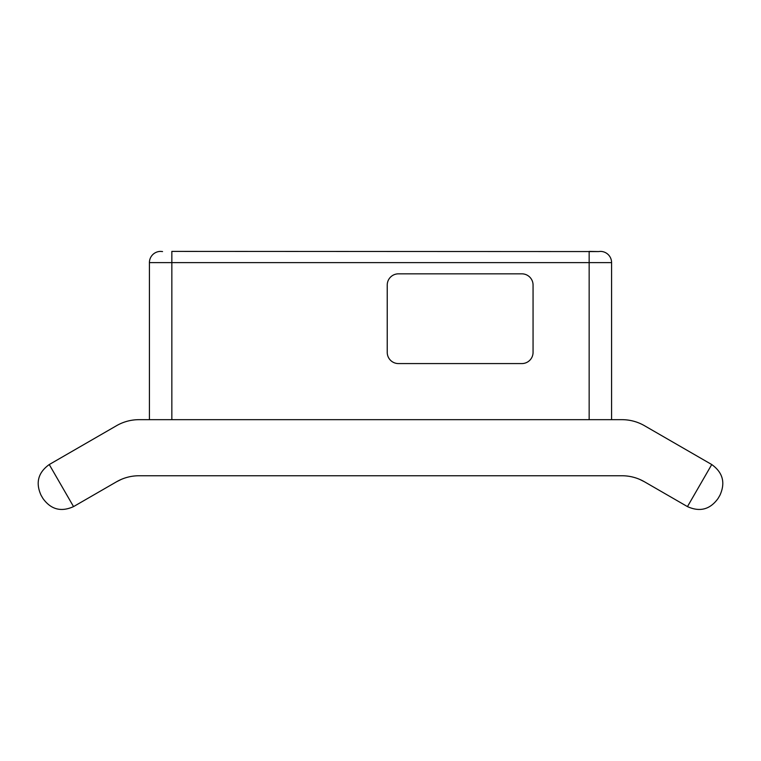 <?xml version="1.0" encoding="UTF-8"?>
<svg xmlns="http://www.w3.org/2000/svg" width="761" height="761" viewBox="0 0 761 761"><rect width="100%" height="100%" fill="white"/><g stroke="black" fill="none" stroke-linecap="round" stroke-linejoin="round"><path stroke-width="1.14" d="M160.628 251.396A11.215 11.215 0 0 0 149.413 262.621A11.215 11.215 0 0 1 160.628 251.396L162.55 251.568L160.628 251.396A11.215 11.215 0 0 0 149.413 262.621L149.413 419.672M149.413 262.621L171.843 262.621L171.843 251.396L598.45 251.568L589.157 251.396L589.157 262.621L611.587 262.621A11.215 11.215 0 0 0 600.372 251.396L598.45 251.568L600.372 251.396A11.215 11.215 0 0 1 611.587 262.621L611.587 419.672M121.18 479.449L116.557 481.77L121.18 479.449M639.82 479.449L644.443 481.77L639.82 479.449M521.846 363.577A11.215 11.215 0 0 0 533.061 352.362L533.061 285.052A11.215 11.215 0 0 0 521.846 273.836L398.45 273.836A11.215 11.215 0 0 0 387.235 285.052L387.235 352.362A11.215 11.215 0 0 0 398.45 363.577L521.846 363.577M41.037 495.192L42.892 498.398C50.863 509.499 61.08 512.239 73.541 506.607L49.256 464.543C38.155 472.514 35.415 482.731 41.037 495.192C35.415 482.731 38.155 472.514 49.256 464.543L116.557 425.684A44.87 44.87 0 0 1 138.997 419.672L622.003 419.672A44.87 44.87 0 0 1 644.443 425.684L711.744 464.543L687.459 506.607C699.92 512.239 710.137 509.499 718.108 498.398L719.963 495.192C725.585 482.731 722.845 472.514 711.744 464.543M42.892 498.398C50.863 509.499 61.08 512.239 73.541 506.607L116.557 481.77A44.87 44.87 0 0 1 138.997 475.758L622.003 475.758A44.87 44.87 0 0 1 644.443 481.77L687.459 506.607M600.372 251.396A11.215 11.215 0 0 1 611.587 262.621M171.843 419.672L171.843 262.621L589.157 262.621L589.157 419.672"/></g></svg>
